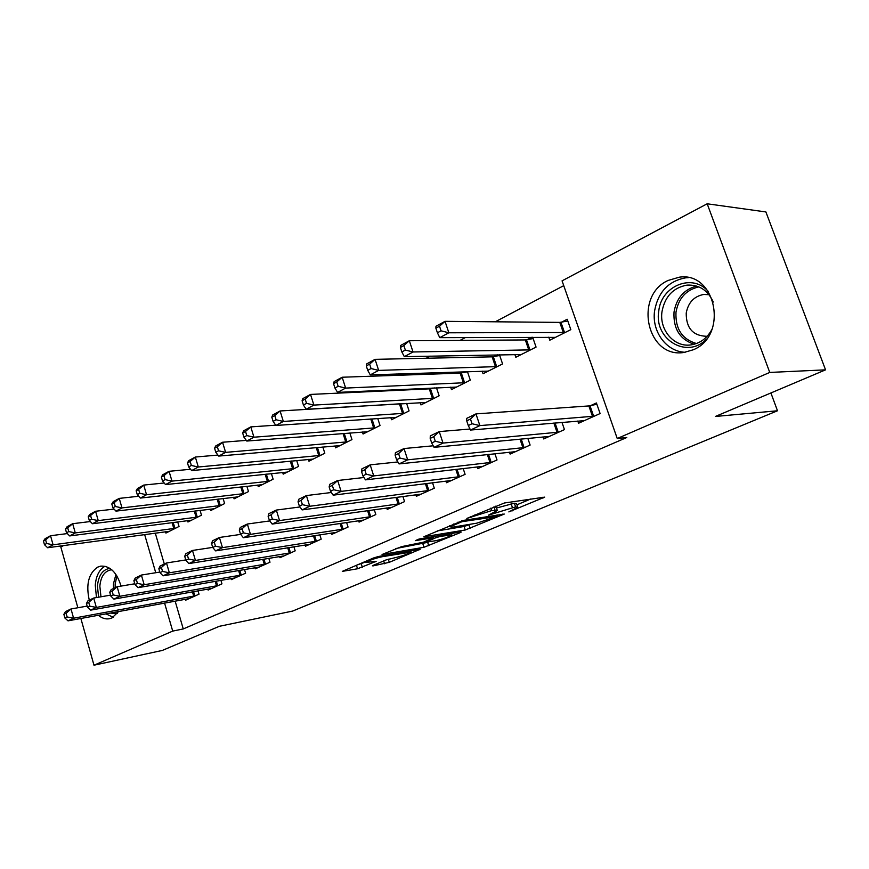 <?xml version="1.0" encoding="UTF-8"?>
<svg xmlns="http://www.w3.org/2000/svg" width="869" height="869" viewBox="0 0 869 869"><rect width="100%" height="100%" fill="white"/><g stroke="black" fill="none" stroke-linecap="round" stroke-linejoin="round"><path stroke-width="1.3" d="M508.854 511.906L544.7 497.133L504.411 502.988L466.849 518.435L491.658 510.614L497.35 510.494L488.497 515.154L515.61 506.866L517.772 507.257L508.854 511.906M89.279 600.164C85.803 584.468 88.573 573.464 97.6 567.164L100.739 566.121C110.026 565.654 116.794 572.313 121.052 586.086M118.608 611.526L112.014 617.913L109.407 618.75C105.627 619.391 101.934 618.228 98.338 615.263M668.12 280.448L679.254 277.2C716.089 271.378 728.656 335.749 693.266 349.772L684.012 352.445C647.036 358.832 633.338 295.981 668.12 280.448M373.464 565.241L372.399 565.817L373.257 565.86L389.29 562.319L420.238 549.23L378.363 556.508L373.398 558.028L342.288 571.378L357.539 568.771L376.136 561.341L365.849 562.406C369.119 560.364 374.485 558.485 381.947 556.757L411.156 552.076C407.898 554.074 402.629 555.932 395.362 557.626L386.129 559.908L373.464 565.241M175.136 601.109L183.261 628.939L626.777 437.509L617.24 438.508L562.058 280.85L707.181 203.791L769.749 372.432L617.24 438.508M183.261 628.939L172.714 631.1L93.982 665.209L80.871 618.478M707.181 203.791L765.893 211.938L825.55 369.846L715.361 416.468L777.494 410.765L292.668 611.059L219.368 626.299L162.329 650.436L93.982 665.209M825.55 369.846L769.749 372.432M465.252 529.992L504.27 514.057L463.394 520.401L423.8 536.77L465.252 529.992L464.1 526.473L470.965 524.137M459.994 532.74L423.974 547.274L382.056 554.498L401.576 546.644L423.431 542.191L433.653 537.737L415.306 540.648L419.13 539.019L460.505 531.98L461.243 532.067L459.994 532.74L459.788 532.1M777.494 410.765L770.901 392.962M207.81 589.052L208.115 590.073L221.953 583.838L220.9 580.318M187.53 520.585L187.943 521.997L201.489 515.187L200.055 510.364M254.921 567.707L255.269 568.837L269.998 562.21L268.814 558.311M233.62 497.264L234.087 498.817L248.491 491.572L246.872 486.249M305.095 544.972L305.475 546.232L321.182 539.16L319.835 534.815M282.664 472.421L283.196 474.137L298.545 466.425L296.709 460.505M358.604 520.694L359.049 522.106L375.832 514.546L374.278 509.69M334.956 445.916L335.564 447.828L351.956 439.595L349.849 432.968M415.827 494.722L416.338 496.308L434.304 488.215L432.512 482.719M390.822 417.565L391.517 419.716L409.071 410.907L406.627 403.422M477.135 466.859L477.733 468.652L497.014 459.973L494.917 453.705M464.144 371.726L461.873 372.877M450.653 387.161L451.467 389.605L470.281 380.144L467.424 371.606M542.995 436.89L543.701 438.954L564.459 429.601L561.961 422.356M531.882 337.248L527.07 339.692M514.861 354.465L515.817 357.268L536.064 347.1L532.675 337.248M155.279 533.11L164.306 564.024M563.742 285.651L495.287 321.791M465.447 337.541L460.081 340.376M430.231 356.138L426.234 358.245M396.394 374.007L393.679 375.441M363.861 391.18L362.319 391.995M548.763 337.172L549.816 340.192L570.824 329.633L567.207 319.271L561.515 322.171M577.787 421.031L578.558 423.246L600.11 413.546L596.416 402.966L590.572 405.627M497.372 354.813L493.874 356.583M482.176 371.117L483.055 373.735L502.575 363.926L499.469 354.769M509.462 452.152L510.114 454.074L530.112 445.069L527.831 438.345M432.121 388.019L431.002 388.584M420.216 402.629L420.965 404.921L439.138 395.797L436.499 387.813M445.938 481.046L446.492 482.729L465.1 474.344L463.166 468.489M362.416 431.98L363.068 434.011L380.025 425.495L377.754 418.456M386.727 507.93L387.205 509.419L404.563 501.609L402.901 496.449M308.386 459.386L308.951 461.2L324.81 453.238L322.844 446.981M331.404 533.034L331.828 534.359L348.056 527.059L346.612 522.475M257.756 485.043L258.256 486.673L273.127 479.199L271.4 473.594M279.612 556.518L279.97 557.713L295.178 550.87L293.918 546.764M210.222 509.104L210.667 510.581L224.626 503.564L223.105 498.502M231.002 578.548L231.328 579.623L245.601 573.192L244.482 569.488M165.512 531.719L165.903 533.066L179.047 526.462L177.689 521.867M185.303 599.23L185.597 600.218L199.023 594.168L198.034 590.811M144.645 534.554L155.747 572.725M164.567 603.053L172.714 631.1M77.862 607.757L60.83 547.025L63.567 545.569M517.609 506.757L516.555 503.629L514.394 503.216L515.61 506.866M496.525 508.017L514.394 503.216M497.177 509.962L495.373 506.203M516.946 504.791L530.666 499.023M437.161 530.937L464.1 526.473M496.775 516.566L461.928 521.693L450.023 526.82L452.521 527.179L476.766 523.181L496.775 516.566M428.623 541.941L427.657 542.354L428.775 545.797M395.645 548.578L427.657 542.354M435.543 540.735C442.951 539.03 448.393 537.107 451.869 534.967L440.55 536.325L435.597 537.846L425.408 542.278L435.543 540.735M356.073 565.393L365.708 561.961M435.88 328.189L437.411 332.773L441.05 330.817L439.518 326.223L435.88 328.189L435.966 326.255L445.026 321.334L448.86 332.794L439.757 337.661L555.432 337.368M567.826 321.03L559.777 322.388L445.026 321.334L439.518 326.223M565.111 332.512L448.86 332.794L441.05 330.817M439.757 337.661L437.411 332.773M466.718 420.835L468.282 425.528L472.03 423.735L470.466 419.043L466.718 420.835L466.642 418.391L475.962 413.894L479.884 425.604L594.255 416.186M472.03 423.735L479.884 425.604L470.52 430.046L584.326 420.65M470.466 419.043L475.962 413.894L588.845 405.932L596.884 404.27M468.282 425.528L470.52 430.046M400.381 347.448L401.847 351.956L405.345 350.066L403.857 345.558L400.381 347.448L400.642 345.46L409.332 340.735L413.036 351.978L404.313 356.659L521.237 354.552M533.131 338.573L525.332 339.931L409.332 340.735L403.857 345.558M530.557 349.87L413.036 351.978L405.345 350.066M404.313 356.659L401.847 351.956M366.294 365.936L367.728 370.357L371.074 368.554L369.64 364.122L366.294 365.936L366.718 363.883L375.071 359.353L378.656 370.4L370.281 374.887L488.28 371.106M499.708 355.486L492.147 356.833L375.071 359.353L369.64 364.122M497.264 366.599L378.656 370.4L371.074 368.554M370.281 374.887L367.728 370.357M430.188 438.389L431.697 442.984L435.282 441.267L433.772 436.662L430.188 438.389L430.296 435.89L439.247 431.589L443.027 443.081L558.81 432.143M435.282 441.267L443.027 443.081L434.055 447.339L549.251 436.444M433.772 436.662L439.247 431.589L470.02 429.025M431.697 442.984L434.055 447.339M395.134 455.215L396.601 459.734L400.044 458.093L398.578 453.564L395.134 455.215L395.428 452.695L404.009 448.556L407.67 459.842L524.67 447.513M400.044 458.093L407.67 459.842L399.056 463.927L515.469 451.663M398.578 453.564L404.009 448.556L433.218 445.797M396.601 459.734L399.056 463.927M706.519 339.051C687.303 359.538 653.933 339.529 658.724 311.482C660.809 285.901 692.723 272.573 708.55 291.778M713.308 302.043C707.811 290.203 699.056 284.565 687.064 285.108C673.182 287.65 664.818 296.546 661.972 311.775C659.213 330.035 674.138 347.459 690.833 344.917C700.142 343.483 707.236 338.193 712.135 329.025M709.05 294.7L703.868 294.439C694.125 296.231 688.237 302.434 686.217 313.068C686.13 328.069 692.886 335.803 706.486 336.281L707.257 336.173M688.291 277.678L685.793 277.819C668.489 280.969 658.083 292.017 654.574 310.961C651.598 331.48 666.382 351.749 685.196 352.271M98.588 597.199L97.437 585.988C98.566 575.256 102.738 569.391 109.972 568.391M111.895 569.868L110.254 569.999C104.215 571.585 100.75 576.962 99.848 586.151L100.967 596.786M105.008 566.23C99.305 569.51 96.068 575.843 95.275 585.228L96.459 597.568M105.931 613.862L113.22 617.272M117.25 613.568L110.167 613.079M115.686 612.069L118.586 611.526M333.555 383.696L334.945 388.041L338.16 386.303L336.77 381.947L333.555 383.696L334.141 381.6L342.169 377.233L345.634 388.085L337.585 392.397L456.497 387.074M467.489 371.791L460.146 373.127L342.169 377.233L336.77 381.947M465.165 382.718L345.634 388.085L338.16 386.303M337.585 392.397L334.945 388.041M302.086 400.761L303.422 405.03L306.529 403.357L305.182 399.088L302.086 400.761L302.814 398.621L310.526 394.428L313.894 405.095L306.149 409.245L425.832 402.477M434.457 387.911L429.275 388.856L310.526 394.428L305.182 399.088M434.196 398.284L313.894 405.095L306.529 403.357M306.149 409.245L303.422 405.03M361.482 471.378L362.894 475.81L366.207 474.235L364.795 469.792L361.482 471.378L361.928 468.825L370.183 464.85L373.724 475.93L491.778 462.33M366.207 474.235L373.724 475.93L365.447 479.862L482.892 466.327M364.795 469.792L370.183 464.85L397.893 461.95M362.894 475.81L365.447 479.862M329.145 486.912L330.513 491.267L333.696 489.747L332.327 485.391L329.145 486.912L329.742 484.326L337.672 480.514L341.104 491.398L460.038 476.625M333.696 489.747L341.104 491.398L333.153 495.167L451.478 480.481M332.327 485.391L337.672 480.514L363.959 477.505M330.513 491.267L333.153 495.167M271.812 417.185L273.105 421.378L276.092 419.77L274.789 415.578L271.812 417.185L272.66 415.013L280.09 410.972L283.348 421.454L275.897 425.452L396.221 417.359M401.369 403.727L280.09 410.972L274.789 415.578M404.302 413.296L283.348 421.454L276.092 419.77M275.897 425.452L273.105 421.378M298.045 501.847L299.37 506.127L302.434 504.672L301.098 500.381L298.045 501.847L298.784 499.251L306.409 495.569L309.733 506.269L429.416 490.409M302.434 504.672L309.733 506.269L302.086 509.897L421.15 494.135M301.098 500.381L306.409 495.569L331.35 492.506M299.37 506.127L302.086 509.897M242.657 433.001L243.917 437.118L246.785 435.575L245.525 431.448L242.657 433.001L243.635 430.785L250.783 426.896L253.954 437.205L246.774 441.05L367.609 431.73M275.723 425.191L250.783 426.896L245.525 431.448M375.419 427.809L253.954 437.205L246.785 435.575M246.774 441.05L243.917 437.118M268.119 516.229L269.401 520.433L272.345 519.032L271.052 514.817L268.119 516.229L268.977 513.601L276.32 510.07L279.546 520.574L399.849 503.727M272.345 519.032L279.546 520.574L272.182 524.072L391.854 507.333M271.052 514.817L276.32 510.07L299.979 506.964M269.401 520.433L272.182 524.072M214.578 448.23L215.794 452.282L218.564 450.794L217.337 446.731L214.578 448.23L215.653 445.993L222.551 442.245L225.625 452.38L218.706 456.084L339.953 445.623M246.296 440.387L222.551 442.245L217.337 446.731M347.502 441.832L225.625 452.38L218.564 450.794M218.706 456.084L215.794 452.282M187.498 462.916L188.682 466.903L191.354 465.469L190.159 461.472L187.498 462.916L188.682 460.657L195.329 457.04L198.317 467.011L191.647 470.585L313.198 459.071M217.934 455.074L195.329 457.04L190.159 461.472M320.498 455.399L198.317 467.011L191.354 465.469M191.647 470.585L188.682 466.903M161.373 477.092L162.525 481.013L165.099 479.623L163.948 475.691L161.373 477.092L162.655 474.8L169.075 471.313L171.975 481.122L165.534 484.576L287.302 472.073M190.583 469.271L169.075 471.313L163.948 475.691M294.374 468.521L171.975 481.122L165.099 479.623M165.534 484.576L162.525 481.013M136.151 490.768L137.28 494.635L139.768 493.288L138.638 489.421L136.151 490.768L137.519 488.454L143.722 485.087L146.546 494.743L140.322 498.078L262.232 484.674M164.198 482.99L143.722 485.087L138.638 489.421M269.086 481.23L146.546 494.743L139.768 493.288M140.322 498.078L137.28 494.635M111.797 503.977L112.894 507.778L115.295 506.486L114.197 502.673L111.797 503.977L113.242 501.652L119.238 498.393L121.986 507.909L115.968 511.124L237.943 496.872M138.714 496.253L119.238 498.393L114.197 502.673M244.58 493.538L121.986 507.909L115.295 506.486M115.968 511.124L112.894 507.778M88.247 516.751L89.311 520.498L91.636 519.238L90.572 515.491L88.247 516.751L89.779 514.405L95.568 511.254L98.24 520.618L92.429 523.735L214.404 508.702M114.111 509.104L95.568 511.254L90.572 515.491M220.835 505.465L98.24 520.618L91.636 519.238M92.429 523.735L89.311 520.498M65.479 529.102L66.522 532.784L68.77 531.578L67.728 527.885L65.479 529.102L67.076 526.744L72.681 523.703L75.288 532.925L69.661 535.934L191.571 520.173M90.322 521.541L72.681 523.703L67.728 527.885M197.817 517.033L75.288 532.925L68.77 531.578M69.661 535.934L66.522 532.784M239.29 530.079L240.539 534.207L243.374 532.849L242.125 528.71L239.29 530.079L240.268 527.429L247.35 524.029L250.478 534.359L371.269 516.599M243.374 532.849L250.478 534.359L243.374 537.726L363.546 520.075M242.125 528.71L247.35 524.029L269.77 520.922M240.539 534.207L243.374 537.726M211.504 543.418L212.72 547.481L215.458 546.177L214.241 542.104L211.504 543.418L212.59 540.768L219.412 537.476L222.464 547.644L343.646 529.036M215.458 546.177L222.464 547.644L215.61 550.881L336.173 532.404M214.241 542.104L219.412 537.476L240.68 534.392M212.72 547.481L215.61 550.881M184.706 556.29L185.89 560.288L188.53 559.028L187.346 555.019L184.706 556.29L185.901 553.629L192.483 550.457L195.438 560.451L316.913 541.083M188.53 559.028L195.438 560.451L188.834 563.579L309.69 544.331M187.346 555.019L192.483 550.457L212.688 547.394M185.89 560.288L188.834 563.579M158.853 568.706L159.994 572.638L162.546 571.422L161.395 567.49L158.853 568.706L160.135 566.034L166.49 562.971L169.368 572.812L291.05 552.727M162.546 571.422L169.368 572.812L162.992 575.832L284.044 555.878M161.395 567.49L166.49 562.971L185.781 559.94M159.994 572.638L162.992 575.832M133.88 580.698L134.999 584.576L137.454 583.403L136.346 579.525L133.88 580.698L135.249 578.026L141.386 575.061L144.189 584.75L266.001 564.014M137.454 583.403L144.189 584.75L138.03 587.661L259.212 567.066M136.346 579.525L141.386 575.061L159.831 572.063M134.999 584.576L138.03 587.661M109.755 592.289L110.841 596.101L113.22 594.961L112.134 591.148L109.755 592.289L111.199 589.606L117.141 586.749L119.857 596.275L241.723 574.941M113.22 594.961L119.857 596.275L113.904 599.099L235.151 577.896M112.134 591.148L117.141 586.749L134.771 583.783M110.841 596.101L113.904 599.099M86.433 603.488L87.487 607.246L89.789 606.149L88.725 602.391L86.433 603.488L87.954 600.805L93.689 598.046L96.34 607.431L218.195 585.532M89.789 606.149L96.34 607.431L90.582 610.157L211.819 588.411M88.725 602.391L93.689 598.046L110.569 595.135M87.487 607.246L90.582 610.157M43.45 541.05L44.46 544.678L46.633 543.516L45.622 539.866L43.45 541.05L45.101 538.682L50.532 535.738L53.074 544.82L47.632 547.742L169.422 531.296M67.315 533.577L50.532 535.738L45.622 539.866M175.484 528.254L53.074 544.82L46.633 543.516M47.632 547.742L44.46 544.678M63.871 614.329L64.903 618.022L67.13 616.968L66.098 613.264L63.871 614.329L65.457 611.646L71.008 608.963L73.593 618.207L195.373 595.808M67.13 616.968L73.593 618.207L68.021 620.846L189.192 598.6M66.098 613.264L71.008 608.963L87.172 606.106M64.903 618.022L68.021 620.846M512.123 510.146L512.352 510.831M470.781 516.653L471.02 517.413M491.821 513.34L492.06 514.057M511.124 503.716L512.352 507.377M495.754 511.559L496.025 512.395M493.961 506.801L495.048 510.081M490.844 508.126L491.658 510.614M474.767 514.959L475.017 515.719M542.962 497.166L543.223 497.915M502.673 514.09L502.901 514.785M468.988 524.963L470.151 528.482M496.916 515.013L497.242 515.99M461.635 520.813L461.928 521.693M458.061 522.063L458.311 522.801M453.944 523.811L454.183 524.561M422.866 543.831L423.974 547.274M432.566 536.738L432.86 537.639M449.566 533.838L449.86 534.739M440.257 535.423L440.55 536.325M435.097 536.303L435.597 537.846M426.386 540.942L426.614 541.637M408.756 551.076L409.017 551.902M381.687 555.91L381.947 556.757M374.854 561.363L375.039 561.939M361.265 563.851L362.351 567.294M356.453 565.328L357.539 568.771M418.891 549.262L419.086 549.849M388.28 559.136L389.29 562.319M383.696 560.939L384.587 563.764M560.939 322.269L564.546 332.61M559.777 322.388L563.373 332.74M592.528 416.501L588.845 405.932M593.679 416.305L590.008 405.758M526.505 339.801L529.992 349.979M525.332 339.931L528.819 350.109M493.32 356.692L496.71 366.707M492.147 356.833L495.536 366.848M557.083 432.469L553.846 423.04M558.246 432.273L555.041 422.942M522.953 447.85L519.988 439.095M524.116 447.644L521.183 438.975M694.125 344.276C679.851 339.388 673.149 328.645 674.018 312.025C676.495 298.11 684.012 289.464 696.569 286.064M698.85 286.889C686.162 289.801 678.548 298.219 675.995 312.156C675.213 328.754 682.035 339.214 696.46 343.537M113.502 588.498L113.448 583.903L115.914 574.431M116.935 576.006L115.175 583.849L115.175 587.694M461.32 372.986L464.611 382.827M460.146 373.127L463.438 382.99M430.448 388.693L433.642 398.393M429.275 388.856L432.469 398.556M490.051 462.666L487.324 454.509M491.213 462.46L488.519 454.389M458.321 476.972L455.812 469.347M459.495 476.755L456.996 469.206M400.642 403.868L403.748 413.416M399.468 404.031L402.575 413.579M427.7 490.768L425.375 483.62M428.873 490.54L426.57 483.468M371.954 418.858L374.865 427.928M370.748 418.945L373.703 428.102M398.132 504.085L395.971 497.372M399.295 503.857L397.166 497.209M344.243 433.403L346.959 441.952M343.049 433.501L345.786 442.136M317.424 447.448L319.966 455.508M316.24 447.557L318.793 455.704M291.473 461.015L293.841 468.641M290.279 461.124L292.679 468.836M266.327 474.116L268.554 481.35M265.143 474.235L267.391 481.545M241.973 486.792L244.048 493.657M240.789 486.922L242.896 493.853M218.347 499.056L220.313 505.584M217.174 499.197L219.162 505.791M195.449 510.939L197.296 517.153M194.276 511.081L196.144 517.359M369.564 516.957L367.554 510.635M370.726 516.729L368.738 510.472M341.941 529.406L340.061 523.442M343.103 529.167L341.245 523.268M315.219 541.452L313.47 535.804M316.381 541.213L314.643 535.619M289.355 553.097L287.715 547.752M290.518 552.858L288.888 547.568M264.317 564.383L262.775 559.31M265.469 564.144L263.937 559.115M240.05 575.321L238.595 570.499M241.202 575.072L239.768 570.292M216.533 585.912L215.164 581.328M217.674 585.663L216.327 581.122M173.213 522.454L174.962 528.374M172.051 522.606L173.822 528.591M193.722 596.199L192.429 591.822M194.862 595.938L193.581 591.604M497.35 514.948L497.687 515.958M449.631 525.636L450.023 526.82M433.294 536.607L433.609 537.596M451.402 533.523L451.75 534.609M425.147 541.463L425.408 542.278M410.722 550.729L411.059 551.75M365.534 561.374L365.849 562.406M703.868 294.439L708.746 294.645M694.255 285.466L687.064 285.108"/></g></svg>
